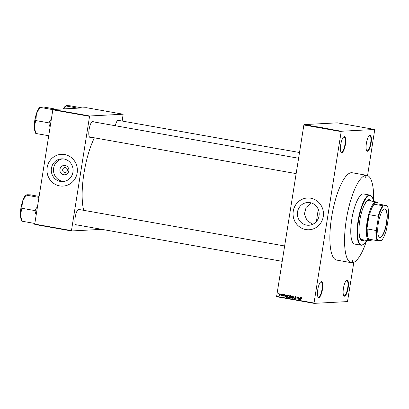 <?xml version="1.0" encoding="UTF-8"?>
<svg xmlns="http://www.w3.org/2000/svg" width="409" height="409" viewBox="0 0 409 409"><rect width="100%" height="100%" fill="white"/><g stroke="black" fill="none" stroke-linecap="round" stroke-linejoin="round"><path stroke-width="0.61" d="M321.372 281.556A8.129 2.29 -79.9 0 1 322.445 289.444A8.129 2.29 -79.9 0 1 318.831 297.583A8.129 2.29 -79.9 0 1 318.084 297.103A8.129 2.29 -79.9 0 1 317.844 289.168A8.129 2.29 -79.9 0 1 320.799 281.801A8.129 2.29 -79.9 0 1 321.372 281.556M317.962 296.888A7.776 2.193 100.1 0 0 318.412 297.169A7.776 2.193 100.1 0 0 318.555 297.174A7.776 2.193 100.1 0 0 321.97 289.644A7.776 2.193 100.1 0 0 321.126 281.857A7.776 2.193 100.1 0 0 320.983 281.847A7.776 2.193 100.1 0 0 320.61 281.965M344.327 136.621A8.129 2.29 -79.9 0 1 345.401 144.51A8.129 2.29 -79.9 0 1 341.791 152.644A8.129 2.29 -79.9 0 1 341.04 152.168A8.129 2.29 -79.9 0 1 340.804 144.234A8.129 2.29 -79.9 0 1 343.754 136.862A8.129 2.29 -79.9 0 1 344.327 136.621M340.917 151.954A7.776 2.193 100.1 0 0 341.367 152.23A7.776 2.193 100.1 0 0 341.51 152.24A7.776 2.193 100.1 0 0 344.925 144.704A7.776 2.193 100.1 0 0 344.081 136.918A7.776 2.193 100.1 0 0 343.938 136.908A7.776 2.193 100.1 0 0 343.565 137.025M370.007 135.251A8.129 2.29 -79.9 0 1 371.081 143.145A8.129 2.29 -79.9 0 1 367.466 151.279A8.129 2.29 -79.9 0 1 366.715 150.803A8.129 2.29 -79.9 0 1 366.479 142.869A8.129 2.29 -79.9 0 1 369.429 135.497A8.129 2.29 -79.9 0 1 370.007 135.251M366.597 150.589A7.776 2.193 100.1 0 0 367.042 150.865A7.776 2.193 100.1 0 0 367.19 150.875A7.776 2.193 100.1 0 0 370.605 143.339A7.776 2.193 100.1 0 0 369.762 135.553A7.776 2.193 100.1 0 0 369.618 135.543A7.776 2.193 100.1 0 0 369.245 135.66M347.047 280.191A8.129 2.29 -79.9 0 1 348.125 288.079A8.129 2.29 -79.9 0 1 344.511 296.218A8.129 2.29 -79.9 0 1 343.759 295.738A8.129 2.29 -79.9 0 1 343.524 287.803A8.129 2.29 -79.9 0 1 346.474 280.436A8.129 2.29 -79.9 0 1 347.047 280.191M343.642 295.523A7.776 2.193 100.1 0 0 344.087 295.804A7.776 2.193 100.1 0 0 344.23 295.809A7.776 2.193 100.1 0 0 347.645 288.279A7.776 2.193 100.1 0 0 346.806 280.492A7.776 2.193 100.1 0 0 346.658 280.482A7.776 2.193 100.1 0 0 346.29 280.6M310.058 202.644A11.396 10.91 -93 0 0 307.675 202.496A11.396 10.91 -93 0 0 297.384 213.207A11.396 10.91 -93 0 0 306.499 225.108A11.396 10.91 -93 0 0 308.887 225.252A11.396 10.91 -93 0 0 319.173 214.546A11.396 10.91 -93 0 0 310.058 202.644M311.407 202.976L306.116 207.389L304.398 214.05L306.97 220.456L312.619 224.347M310.722 198.196A15.905 15.23 -93 0 0 307.394 197.997A15.905 15.23 -93 0 0 293.033 212.941A15.905 15.23 -93 0 0 305.758 229.556A15.905 15.23 -93 0 0 309.081 229.761A15.905 15.23 -93 0 0 323.447 214.812A15.905 15.23 -93 0 0 310.722 198.196M307.415 197.992A15.905 15.23 -93 0 0 293.074 212.951A15.905 15.23 -93 0 0 305.799 229.551A15.905 15.23 -93 0 0 309.102 229.761M76.846 224.909A8.129 2.29 -79.9 0 1 76.278 225.149A8.129 2.29 -79.9 0 1 75.527 224.669A8.129 2.29 -79.9 0 1 75.292 216.734A8.129 2.29 -79.9 0 1 78.242 209.367A8.129 2.29 -79.9 0 1 78.814 209.122A8.129 2.29 -79.9 0 1 79.561 209.597M284.618 245.967L78.569 209.418A7.776 2.193 100.1 0 0 78.426 209.408A7.776 2.193 100.1 0 0 78.058 209.526M90.742 137.179A8.129 2.29 -79.9 0 1 90.174 137.419A8.129 2.29 -79.9 0 1 89.423 136.938A8.129 2.29 -79.9 0 1 89.188 129.004A8.129 2.29 -79.9 0 1 92.137 121.637A8.129 2.29 -79.9 0 1 92.71 121.391A8.129 2.29 -79.9 0 1 93.457 121.867M298.514 158.237L92.465 121.688A7.776 2.193 100.1 0 0 92.322 121.683A7.776 2.193 100.1 0 0 91.948 121.795M115.251 125.732A8.129 2.29 -79.9 0 1 117.792 120.272A8.129 2.29 -79.9 0 1 118.37 120.026A8.129 2.29 -79.9 0 1 119.116 120.502M299.424 152.485L118.124 120.328A7.776 2.193 100.1 0 0 117.976 120.318A7.776 2.193 100.1 0 0 117.608 120.435M337.491 260.144A44.356 12.5 -79.9 0 1 336.673 260.093A44.356 12.5 -79.9 0 1 331.863 215.666A44.356 12.5 -79.9 0 1 351.346 172.695A44.356 12.5 -79.9 0 1 352.164 172.741L366.858 175.349A44.356 12.5 100.1 0 0 366.035 175.297A44.356 12.5 100.1 0 0 346.556 218.273A44.356 12.5 100.1 0 0 351.362 262.701A44.356 12.5 100.1 0 0 352.185 262.752A44.356 12.5 100.1 0 0 366.668 240.466M94.407 137.828A46.304 13.047 100.1 0 0 83.733 210.333M63.651 174.73A4.693 4.494 87 0 1 59.949 169.316A4.693 4.494 87 0 1 65.118 165.476A4.693 4.494 87 0 1 68.819 170.89A4.693 4.494 87 0 1 63.651 174.73M65.414 167.634A2.474 2.367 -93 0 0 62.659 169.924A2.474 2.367 -93 0 0 65.159 172.542A2.474 2.367 -93 0 0 65.414 167.634M63.962 158.989A11.396 10.91 -93 0 0 61.58 158.84A11.396 10.91 -93 0 0 51.289 169.551A11.396 10.91 -93 0 0 60.404 181.453A11.396 10.91 -93 0 0 62.792 181.601A11.396 10.91 -93 0 0 73.078 170.89A11.396 10.91 -93 0 0 63.962 158.989M62.684 158.84A11.396 10.91 -93 0 0 53.477 170.011A11.396 10.91 -93 0 0 62.608 181.335A11.396 10.91 -93 0 0 63.886 181.484M64.627 154.546A15.905 15.23 -93 0 0 61.299 154.341A15.905 15.23 -93 0 0 46.938 169.29A15.905 15.23 -93 0 0 59.663 185.901A15.905 15.23 -93 0 0 62.991 186.105A15.905 15.23 -93 0 0 77.352 171.156A15.905 15.23 -93 0 0 64.627 154.546M61.319 154.341A15.905 15.23 -93 0 0 46.979 169.3A15.905 15.23 -93 0 0 59.704 185.901A15.905 15.23 -93 0 0 63.006 186.105M280.656 294.235L280.712 293.887L280.876 294.224M281.418 294.955L281.561 294.04L281.494 295.85L281.326 295.528L280.835 295.666L281.637 294.945M281.545 295.518L281.095 295.794M281.085 295.482L281.581 295.298M282.113 294.495L282.169 294.148L282.333 294.48M282.629 294.782L283.233 294.301L283.662 294.966L283.181 294.552L282.849 294.777L283.509 295.722L282.951 296.142L282.537 295.549L283.294 295.717L282.849 294.771M283.585 294.531L282.849 294.777M282.982 295.886L283.514 295.707M285.564 295.497L286.085 294.838L285.053 297.164L284.536 294.567L284.828 295.364L285.799 295.482M288.759 295.283L289.311 295.773L289.388 296.648L288.365 297.783L287.742 296.387L288.606 295.272M292.251 295.901L292.803 296.392L292.88 297.266L291.852 298.401L291.234 297.006L292.092 295.891M301.111 297.471L301.448 298.314L301.055 297.757L300.799 297.9L300.451 299.894L300.503 298.202L300.998 297.466M301.428 297.737L300.799 297.9M276.632 296.387L314.03 303.023L314.076 303.366L276.678 296.729L276.632 296.387L303.938 124.617L337.364 122.838L374.762 129.474L341.336 131.248L341.183 131.606L303.785 124.97M314.03 303.023L341.183 131.606M299.889 298.038L300.411 297.384L299.378 299.705L298.867 297.108L299.158 297.905L300.124 298.028M298.1 298.979L298.412 297.026L298.238 299.5L297.42 297.348L296.898 299.265L297.287 296.827L298.319 298.969M294.812 297.082L295.584 296.494L296.157 297.44L295.523 296.776L295.022 297.118L295.937 298.442L295.226 298.999L294.705 298.161L295.267 298.713L295.727 298.396L295.042 297.721L295.032 297.072M296.044 296.786L295.022 297.118M295.267 298.713L295.947 298.381M292.824 298.544L293.877 296.223L294.327 298.81L293.948 296.53L293.069 298.529M289.705 296.218L290.467 295.615L291.121 295.733L290.738 298.171L290.078 298.054L289.587 297.338L289.925 296.208M286.009 296.096L287.011 295.007L287.634 295.114L287.246 297.553L286.32 297.343L286.234 296.085M286.801 294.991L286.694 295.293M279.081 294.526L279.822 293.698L280.267 294.72L279.531 295.533L279.301 294.516M278.652 293.882L278.708 293.534L278.872 293.866M314.076 303.366L347.502 301.586L353.821 262.333M367.563 175.548L374.762 129.474M307.67 125.088L307.982 125.123L307.67 125.088M308.35 125.251L307.665 125.18L308.345 125.297M309.127 125.348L309.439 125.379L309.127 125.348M309.618 125.451L309.935 125.543M310.293 125.548L310.651 125.629M310.027 125.558L310.395 125.64M309.771 125.563L309.424 125.486M312.522 125.977L311.561 125.921L312.522 126.003M315.825 126.509L314.639 126.386L315.82 126.529M315.094 126.55L314.628 126.447M319.317 127.133L318.13 127.005L319.311 127.148M318.58 127.168L318.12 127.066M328.176 128.702L326.97 128.656L328.171 128.723M303.938 124.617L341.336 131.248M326.852 128.518L325.922 128.303L326.847 128.544M324.899 128.252L323.631 128.063L324.894 128.288M322.645 127.741L323.11 127.859M322.89 127.823L322.548 127.72M321.985 127.695L322.757 127.864M321.955 127.766L321.525 127.674M321.75 127.68L322.031 127.782M319.557 127.337L321.142 127.455L319.557 127.337M316.663 126.744L318.182 126.933L316.781 126.785M316.811 126.851L316.402 126.764M306.014 124.883L306.346 124.955M306.883 124.944L307.21 125.047M122.158 121.044L123.14 114.213L86.406 107.695L52.986 109.474L89.714 115.987L123.14 114.213M71.457 230.62L71.509 230.962L34.775 224.449L34.729 224.106L71.457 230.62L89.561 116.34L52.827 109.827L52.986 109.474M34.729 224.106L52.827 109.827M71.509 230.962L101.882 229.347M89.714 115.987L89.561 116.34M75.409 224.454A7.776 2.193 100.1 0 0 75.854 224.73A7.776 2.193 100.1 0 0 75.997 224.74M89.3 136.724A7.776 2.193 100.1 0 0 89.75 137.005A7.776 2.193 100.1 0 0 89.893 137.01M326.29 128.487L326.699 128.508L326.29 128.513M318.662 127.163L319.567 127.255L318.662 127.163M319.562 127.291L319.235 127.133M317.343 126.928L316.627 126.775L317.338 126.943M316.627 126.775L316.97 126.882M317.64 126.913L316.883 126.749L317.629 126.959M317.215 126.856L316.883 126.749M315.175 126.545L316.075 126.637L315.17 126.565M316.07 126.672L315.743 126.514M313.851 126.309L313.115 126.115L313.846 126.325M301.464 297.737L301.208 297.88L301.464 297.737M300.906 298.181L301.52 297.45M300.022 298.258L299.184 298.207L299.291 299.429L299.771 298.309L299.184 298.207M295.927 296.755L295.431 297.092M295.579 298.969L295.206 298.703M295.671 298.693L296.136 298.376L295.671 298.693M296.106 298.115L295.042 297.721M295.216 297.062L295.993 296.469M292.21 298.371L291.821 298.1M291.934 296.218L291.586 296.167M291.99 296.147L292.66 295.881M292.691 296.182L292.092 296.177L291.443 297.052L291.898 298.12L292.583 298.069M291.898 298.12L292.665 297.225L292.21 296.188L292.614 296.167M290.753 298.079L290.078 298.054M290.487 298.033L289.996 297.317L290.308 296.847L289.899 296.868M290.114 296.198L290.871 295.595M291.09 295.927L290.191 295.891L289.92 296.254L290.733 296.837L290.865 295.983L290.191 295.891M290.911 297.067L290.124 297.031M290.789 297.839L290.467 297.011M290.058 297.036L289.807 297.338L290.569 297.849M288.718 297.752L288.33 297.481M288.442 295.6L288.094 295.549M288.498 295.523L289.168 295.262M289.199 295.564L288.601 295.559L287.956 296.433L288.406 297.501L289.091 297.45M288.406 297.501L289.173 296.607L288.718 295.569L289.127 295.549M287.261 297.461L286.32 297.343M287.604 295.308L286.811 295.533M287.077 297.231L287.374 295.364L286.99 295.293L286.402 295.554L286.223 296.136L286.407 297.062L287.297 297.22M287.399 295.272L286.402 295.554M285.692 295.717L284.853 295.666L284.966 296.888L285.446 295.768L284.853 295.666M283.36 296.121L282.946 295.523M283.391 295.865L283.698 295.697M283.514 295.543L283.248 295.559M283.657 295.538L283.038 294.761L283.641 294.281M281.428 295.779L280.835 295.666M281.494 295.462L281.157 295.482M280.124 293.923L279.296 294.546L279.577 295.283L280.053 294.684L279.776 293.948L280.063 293.933M279.577 295.283L280.042 295.262M365.983 175.65L365.687 177.388L365.983 175.65M352.517 260.661L352.241 262.404L352.517 260.661M371.07 201.044A20.854 5.874 100.1 0 0 369.429 199.679A20.854 5.874 100.1 0 0 369.046 199.653A20.854 5.874 100.1 0 0 359.889 219.858A20.854 5.874 100.1 0 0 362.149 240.743A20.854 5.874 100.1 0 0 362.532 240.768A20.854 5.874 100.1 0 0 364.153 240.022M361.98 240.707A20.854 5.874 100.1 0 0 362.2 240.707A20.854 5.874 100.1 0 0 363.821 239.96M373.524 201.479A25.097 7.071 100.1 0 0 372.026 196.954A25.097 7.071 100.1 0 0 369.705 195.471A25.097 7.071 100.1 0 0 358.555 220.594A25.097 7.071 100.1 0 0 361.873 244.945A25.097 7.071 100.1 0 0 363.647 244.193A25.097 7.071 100.1 0 0 366.612 240.456M363.647 244.193L363.279 244.47A25.45 7.173 -79.9 0 1 361.484 245.236A25.45 7.173 -79.9 0 1 361.009 245.206A25.45 7.173 -79.9 0 1 358.253 219.72A25.45 7.173 -79.9 0 1 369.429 195.067A25.45 7.173 -79.9 0 1 369.9 195.093A25.45 7.173 -79.9 0 1 371.776 196.565L372.026 196.954M369.9 195.093L363.555 193.968A25.45 7.173 100.1 0 0 363.085 193.938A25.45 7.173 100.1 0 0 351.909 218.595A25.45 7.173 100.1 0 0 354.664 244.081L361.009 245.206M373.581 201.489A44.356 12.5 100.1 0 0 366.858 175.349M362.364 239.664A19.796 5.578 -79.9 0 1 362.001 239.638A19.796 5.578 -79.9 0 1 358.974 228.759M362.333 209.837A19.796 5.578 -79.9 0 1 368.545 200.64A19.796 5.578 -79.9 0 1 368.913 200.661L376.26 201.964A19.796 5.578 -79.9 0 1 377.717 203.109L377.967 203.498A19.438 5.475 100.1 0 0 373.56 204.219L374.148 204.26A19.085 5.378 100.1 0 0 369.501 214.735L369.307 213.8A19.438 5.475 100.1 0 0 367.533 221.811A19.438 5.475 100.1 0 0 366.776 229.766L367.251 228.948A19.085 5.378 100.1 0 0 368.632 239.101L368.044 239.055A19.438 5.475 100.1 0 0 371.474 240.088A19.438 5.475 100.1 0 0 371.934 239.689M318.33 209.48A44.356 12.5 100.1 0 0 316.51 221.397M370.733 200.983A20.854 5.874 100.1 0 0 369.266 199.653M22.515 201.427A13.236 3.732 100.1 0 0 20.971 207.976A13.236 3.732 100.1 0 0 20.45 214.474L21.728 209.398L22.515 201.427L25.987 195.083L26.381 195.062L25.92 195.129A13.236 3.732 -79.9 0 0 22.515 201.427M38.962 197.383L25.987 195.083M37.5 206.606L35.455 209.444L35.072 210.615L21.718 208.247M35.072 210.615L35.087 211.77L36.181 214.929M34.826 223.478L21.856 221.177L20.45 214.474A13.236 3.732 100.1 0 0 21.498 220.042L21.846 220.589M39.116 196.397L30.394 194.848L26.856 194.73L26.381 195.062M35.455 209.444A14.647 4.126 100.1 0 0 35.087 211.77M386.674 222.951A14.525 4.095 -79.9 0 1 378.877 236.632A14.525 4.095 -79.9 0 1 378.299 223.396A14.525 4.095 -79.9 0 1 383.729 209.29A14.525 4.095 -79.9 0 1 386.674 222.951M378.806 236.514A14.315 4.034 100.1 0 0 379.787 237.23A14.315 4.034 100.1 0 0 386.413 222.915A14.315 4.034 100.1 0 0 384.787 209.04A14.315 4.034 100.1 0 0 383.616 209.377M371.474 240.088L371.111 240.369A19.796 5.578 -79.9 0 1 369.342 240.942A19.796 5.578 -79.9 0 1 367.098 221.755A19.796 5.578 -79.9 0 1 376.26 201.964M367.251 228.948L375.932 230.487L376.418 229.567A18.732 5.276 100.1 0 0 377.936 240.686L381.515 240.497A18.732 5.276 100.1 0 0 386.612 229.025L388.55 216.775A18.732 5.276 100.1 0 0 387.139 205.809A18.732 5.276 100.1 0 0 387.037 205.655L378.228 203.968A19.438 5.475 100.1 0 0 377.967 203.498M369.307 213.8L366.776 229.766M378.228 203.968L373.56 204.219M386.991 205.579L383.453 205.845A18.732 5.276 100.1 0 0 378.361 217.317L376.418 229.567M374.148 204.26L383.453 205.845M378.361 217.317L378.182 216.274A19.085 5.378 -79.9 0 1 382.834 205.804M369.501 214.735L378.182 216.274M377.936 240.686L377.313 240.645A19.085 5.378 -79.9 0 1 375.932 230.487M368.632 239.101L377.313 240.645M51.396 118.881L49.351 121.713A14.647 4.126 100.1 0 0 49.152 122.879A14.647 4.126 100.1 0 0 48.983 124.039L50.077 127.199M56.503 109.285L44.29 107.117L40.747 107L39.816 107.398A13.236 3.732 100.1 0 0 36.411 113.697L39.883 107.352L40.276 107.332M52.904 109.663L39.883 107.352M35.992 119.346L36.411 113.697A13.236 3.732 100.1 0 0 34.346 126.744L35.992 119.346M49.351 121.713L48.968 122.889L35.614 120.517M48.968 122.889L48.983 124.039M48.722 135.747L35.747 133.446L34.346 126.744A13.236 3.732 100.1 0 0 35.394 132.311L35.741 132.859M82.158 107.92L69.944 105.757L66.406 105.634L65.471 106.033A13.236 3.732 100.1 0 0 63.421 108.917M77.756 108.155L65.931 105.967M63.809 108.896L65.159 107.163L65.537 105.987M295.799 297.89L295.39 297.91M287.057 297.425L286.653 297.45M283.427 295.395L283.023 295.416M20.68 210.154A8.625 2.428 -79.9 0 1 20.966 207.68A8.625 2.428 -79.9 0 1 21.749 204.127M34.576 122.424A8.625 2.428 -79.9 0 1 34.857 119.949A8.625 2.428 -79.9 0 1 35.644 116.401M300.998 297.752L301.407 297.732M295.385 296.765L295.794 296.745M295.395 298.723L295.799 298.703M290.093 297.031L290.502 297.011M290.247 295.886L290.651 295.865M286.796 295.278L287.2 295.257M283.089 294.546L283.498 294.526M283.089 295.891L283.498 295.871M281.121 295.487L281.53 295.467M351.362 262.701L336.673 260.093M21.81 203.897L20.654 210.395M282.184 261.331L75.854 224.73M89.75 137.005L296.08 173.6M369.342 240.942L362.001 239.638M34.55 122.664L35.701 116.166"/></g></svg>
